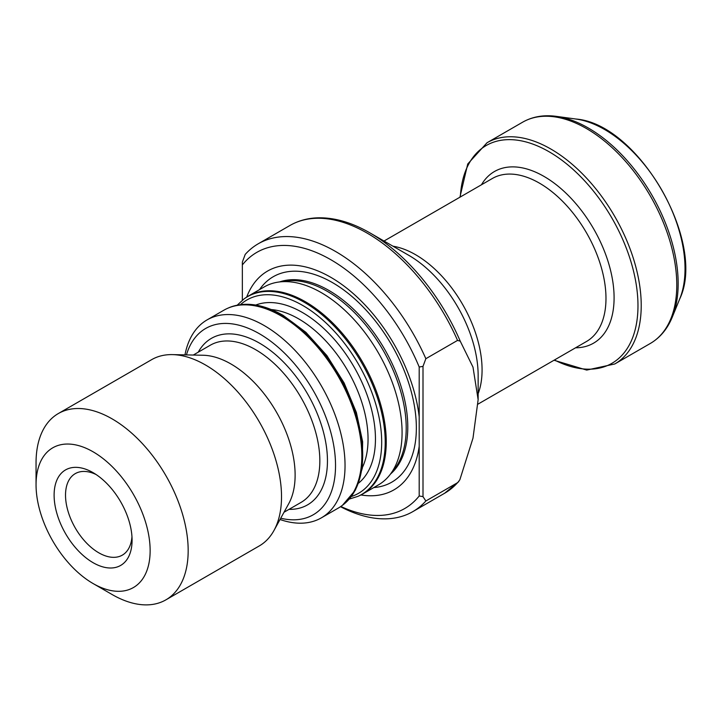 <?xml version="1.0" encoding="UTF-8"?>
<svg xmlns="http://www.w3.org/2000/svg" width="721" height="721" viewBox="0 0 721 721"><rect width="100%" height="100%" fill="white"/><g stroke="black" fill="none" stroke-linecap="round" stroke-linejoin="round"><path stroke-width="1.08" d="M340.835 506.457A147.895 85.393 -120 0 0 419.198 495.985L419.198 416.801A126.328 72.938 -120 0 0 339.753 283.002A126.328 72.938 -120 0 0 246.69 297.088M360.933 494.957A126.328 72.938 -120 0 0 419.198 446.2M340.492 506.692A154.618 89.269 -120 0 0 412.845 511.613A154.618 89.269 -120 0 0 425.85 500.996L423.002 496.625L419.198 495.985M419.198 416.801L419.198 367.007L423.002 366.376L425.85 358.707A154.618 89.269 -120 0 0 258.217 243.797A154.618 89.269 -120 0 0 245.212 254.414L242.355 262.084L242.355 300.233M425.85 358.707L457.547 340.402L460.241 341.159L472.994 367.133L478.14 399.659L472.994 438.134L459.845 479.789L457.781 482.547L425.85 500.996M243.977 298.981L244.87 298.332A114.288 65.981 60 0 1 248.294 296.106A114.288 65.981 60 0 1 305.443 301.766A114.288 65.981 60 0 1 380.102 402.471A114.288 65.981 60 0 1 362.582 494.056A114.288 65.981 60 0 1 358.932 495.904L357.931 496.354A114.17 65.917 -120 0 0 379.994 406.229A114.17 65.917 -120 0 0 304.487 302.405A114.17 65.917 -120 0 0 243.977 298.981L237.236 305.163M362.582 494.056L378.408 484.918A114.288 65.981 -120 0 0 389.71 475.067A114.288 65.981 -120 0 0 378.417 352.948A114.288 65.981 -120 0 0 278.306 282.1A114.288 65.981 -120 0 0 264.129 286.967L248.294 296.106M389.71 475.067L394.135 469.488A111.593 64.43 -120 0 0 383.103 350.244A111.593 64.43 -120 0 0 285.345 281.064L278.306 282.1M419.198 367.007A147.895 85.393 -120 0 0 242.355 264.913M207.08 319.899L223.861 310.21A114.288 65.981 60 0 1 227.512 308.354A114.288 65.981 60 0 1 281.01 315.87A114.288 65.981 60 0 1 354.678 413.358A114.288 65.981 60 0 1 341.574 505.926A114.288 65.981 60 0 1 338.149 508.161L321.368 517.849A114.288 65.981 -120 0 0 321.368 385.879A114.288 65.981 -120 0 0 207.08 319.899A114.288 65.981 -120 0 0 184.973 354.876M93.09 472.661A55.129 31.823 60 0 1 93.09 472.67A55.129 31.823 60 0 1 132.078 540.182A55.129 31.823 60 0 1 93.09 562.686A55.129 31.823 60 0 1 54.111 495.174A55.129 31.823 60 0 1 93.09 472.661L93.09 472.661M112.106 594.519L93.09 583.541A80.671 46.577 -120 0 0 150.139 550.61A80.671 46.577 -120 0 0 93.09 451.806A80.671 46.577 -120 0 0 36.05 484.737A80.671 46.577 -120 0 0 93.09 583.541L112.106 594.519A107.564 62.105 -120 0 0 165.893 599.854A107.564 62.105 -120 0 0 165.893 475.644A107.564 62.105 -120 0 0 58.329 413.548A107.564 62.105 -120 0 0 36.05 462.783L36.05 484.737M165.893 599.854L259.245 545.95A107.564 62.105 -120 0 0 273.971 530.503A107.564 62.105 -120 0 0 259.245 421.749A107.564 62.105 -120 0 0 172.427 354.615A107.564 62.105 -120 0 0 151.68 359.644L58.329 413.548M273.971 530.503L288.751 503.646A90.756 52.399 -120 0 0 276.332 411.889A90.756 52.399 -120 0 0 203.07 355.246L172.427 354.615M280.73 518.219A107.564 62.105 -120 0 0 313.256 390.566A107.564 62.105 -120 0 0 186.442 354.903M280.027 519.508A114.288 65.981 -120 0 0 321.368 517.849M423.002 366.376L423.002 496.625M96.055 474.508A47.063 27.173 -120 0 0 75.272 473.625A47.063 27.173 -120 0 0 68.053 511.333A47.063 27.173 -120 0 0 98.795 552.809A47.063 27.173 -120 0 0 122.327 555.134A47.063 27.173 -120 0 0 131.961 536.694M457.547 340.402A154.618 89.269 -120 0 0 289.923 225.493L258.217 243.797M458.745 481.619L444.542 493.308A154.618 89.269 -120 0 0 457.547 482.691M390.593 473.958A111.593 64.43 -120 0 0 384.672 349.334A111.593 64.43 -120 0 0 279.703 281.893M373.811 487.567A118.595 68.468 -120 0 0 391.8 345.224A118.595 68.468 -120 0 0 259.524 289.617M460.241 341.159A153.05 88.359 -120 0 0 369.918 232.892C352.172 222.672 335.148 217.643 318.844 217.796C308.191 217.985 298.557 220.545 289.923 225.493M478.14 399.659L478.14 375.434A98.056 56.617 -120 0 0 408.807 255.342L369.918 232.892M478.14 393.711A94.118 54.336 -120 0 0 462.585 304.352A94.118 54.336 -120 0 0 392.972 246.203M478.059 404.093L586.488 341.493A94.118 54.336 -120 0 0 586.488 232.82A94.118 54.336 -120 0 0 492.371 178.475L384.023 241.03M575.565 347.801A99.101 57.22 -120 0 0 593.572 228.728A99.101 57.22 -120 0 0 481.448 184.783M554.44 359.995A125.742 72.596 -120 0 0 637.959 303.676A125.742 72.596 -120 0 0 550.862 152.807A125.742 72.596 -120 0 0 460.322 196.986M554.025 360.239L586.705 370.08L614.77 363.979A127.734 73.749 -120 0 0 614.77 216.489A127.734 73.749 -120 0 0 487.035 142.74L467.731 163.991L459.908 197.221M614.77 363.979L650.324 343.457A127.734 73.749 -120 0 0 650.324 195.959A127.734 73.749 -120 0 0 522.59 122.219L487.035 142.74M650.324 343.457C660.121 337.698 667.43 328.938 672.251 317.177A127.013 73.326 -120 0 0 651.865 195.076A127.013 73.326 -120 0 0 556.315 116.36C543.715 114.657 532.468 116.613 522.59 122.219M672.251 317.177L679.732 298.891A113.756 65.683 -120 0 0 661.463 189.524A113.756 65.683 -120 0 0 575.89 119.028L556.315 116.36M228.512 307.912C244.446 301.288 262.651 303.775 283.137 315.374L305.956 332.354L326.847 355.516L344.124 382.968L356.381 412.493L362.627 441.685L362.33 468.226L355.462 490.01L342.466 505.277A114.17 65.917 -120 0 0 355.552 412.8A114.17 65.917 -120 0 0 281.956 315.419A114.17 65.917 -120 0 0 228.512 307.912L227.512 308.354M362.456 467.37A98.155 56.671 -120 0 0 298.647 318.862A98.155 56.671 -120 0 0 271.348 309.561M358.562 483.133A103.247 59.609 -120 0 0 368.548 399.191A103.247 59.609 -120 0 0 302.441 312.508A103.247 59.609 -120 0 0 255.748 305.046M351.307 496.526A111.629 64.448 -120 0 0 377.398 410.078A111.629 64.448 -120 0 0 302.757 305.479A111.629 64.448 -120 0 0 240.517 304.632M284.029 512.234L301.045 502.411A90.756 52.399 -120 0 0 301.045 397.613A90.756 52.399 -120 0 0 210.289 345.215L193.273 355.047M288.995 509.368A96.136 55.508 -120 0 0 307.543 393.864A96.136 55.508 -120 0 0 198.239 352.172M444.542 493.308L412.845 511.613M679.732 298.891C706.85 242.4 638.373 123.787 575.89 119.028M342.466 505.277L341.574 505.926M349.207 499.103L357.931 496.354"/></g></svg>
